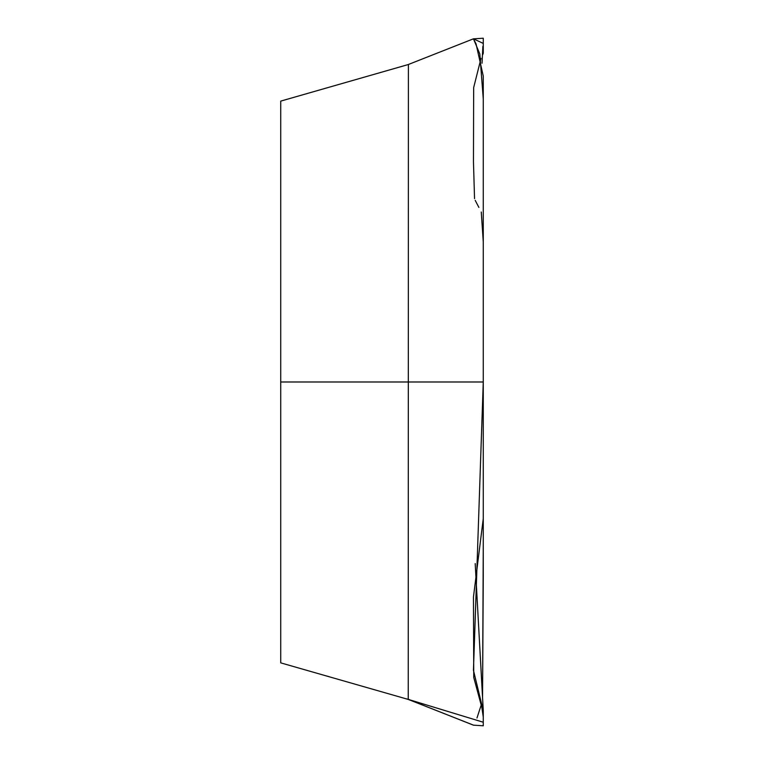 <?xml version="1.0" encoding="UTF-8"?>
<svg xmlns="http://www.w3.org/2000/svg" width="764" height="764" viewBox="0 0 764 764"><rect width="100%" height="100%" fill="white"/><g stroke="black" fill="none" stroke-linecap="round" stroke-linejoin="round"><path stroke-width="1.15" d="M280.722 101.163L280.722 662.818M483.268 350.256L483.268 220.07M483.278 53.213L483.278 38.219L473.46 38.84L479.821 53.957L483.278 99.091L483.268 381.99L473.451 670.334L483.278 710.759L483.268 722.228L408.234 699.385L483.268 722.228L483.278 725.781L473.441 725.17L417.23 702.937L445.832 714.225M408.234 699.375L408.406 64.539M483.259 725.8L483.268 716.985L481.836 707.435L473.756 677.458L473.46 596.999L483.278 518.565L483.268 76.104L476.039 43.844L473.441 38.821L408.234 64.548L280.722 101.115M405.875 698.745L409.265 699.566M481.263 212.02L483.278 242.093L483.268 576.237L482.552 697.494L483.268 543.911M483.268 413.725L483.268 381.99L280.722 381.99M473.441 38.811L483.268 43.424L483.278 53.279M483.049 53.91L482.437 55.247M481.014 58.37L473.67 87.583L473.46 161.71L474.539 198.65M475.218 200.388L478.885 207.416M481.014 705.611L476.975 717.998M405.875 65.236L280.722 101.106M482.036 63.211L482.877 46.317M329.322 676.751L327.193 676.14M473.451 725.141L472.353 724.692M473.279 725.065L408.234 699.423L280.722 662.865M475.466 568.597L475.218 563.584M475.198 563.641L483.278 710.759"/></g></svg>
